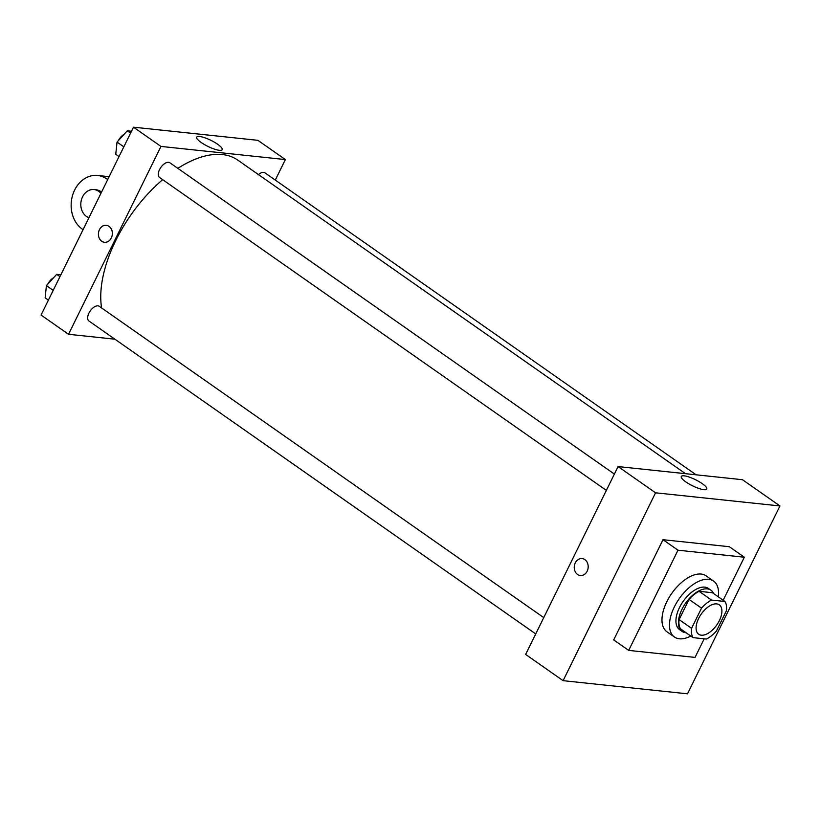 <?xml version="1.0" encoding="UTF-8"?>
<svg xmlns="http://www.w3.org/2000/svg" width="821" height="821" viewBox="0 0 821 821"><rect width="100%" height="100%" fill="white"/><g stroke="black" fill="none" stroke-linecap="round" stroke-linejoin="round"><path stroke-width="1.23" d="M719.36 620.645A17.97 9.503 -55 0 1 698.692 634.264A17.97 9.503 -55 0 1 701.216 614.098A17.97 9.503 -55 0 1 719.299 604.831A17.97 9.503 -55 0 1 719.36 620.645M724.933 601.475L711.55 600.059A24.476 12.951 -55 0 0 701.524 608.135L691.59 628.332A24.476 12.951 -55 0 0 693.068 637.63L706.44 639.046A24.476 12.951 -55 0 0 716.466 630.969L726.411 610.762A24.476 12.951 -55 0 0 724.933 601.475L712.443 592.721L699.061 591.315L711.55 600.059M699.061 591.315A24.476 12.951 -55 0 0 689.035 599.392L679.1 619.588A24.476 12.951 -55 0 0 680.578 628.886L693.068 637.63M713.582 593.521A25.153 13.3 125 0 0 710.935 590.207A25.153 13.3 125 0 0 685.607 603.168A25.153 13.3 125 0 0 682.077 631.411A25.153 13.3 125 0 0 685.72 632.724A25.153 13.3 125 0 0 686.099 632.755M682.077 631.411L679.583 629.656A25.153 13.3 -55 0 1 683.113 601.424A25.153 13.3 -55 0 1 708.441 588.452L710.935 590.207M679.1 619.588L691.59 628.332M689.035 599.392L701.524 608.135M690.81 636.049A34.133 18.052 -55 0 1 674.431 637.014A34.133 18.052 -55 0 1 679.224 598.694A34.133 18.052 -55 0 1 713.593 581.094A34.133 18.052 -55 0 1 718.283 596.816M674.431 637.014L666.929 631.77A34.133 18.052 -55 0 1 671.732 593.45A34.133 18.052 -55 0 1 706.101 575.849L713.593 581.094M704.192 638.81L695.038 657.405L628.691 650.396L677.992 550.203L744.339 557.213L723.168 600.243M628.691 650.396L613.708 639.908L663.009 539.705L729.356 546.714L744.339 557.213M663.009 539.705L677.992 550.203M779.95 505.952L655.548 492.805L563.103 680.671L687.505 693.817L779.95 505.952L742.482 479.71L618.08 466.564L525.635 654.429L563.103 680.671M685.822 481.896A14.214 3.387 -153.8 0 1 681.266 476.488A14.214 3.387 -153.8 0 1 695.52 479.721A14.214 3.387 -153.8 0 1 706.768 489.039A14.214 3.387 -153.8 0 1 698.794 488.423A14.214 3.387 -153.8 0 1 685.822 481.896M618.08 466.564L655.548 492.805M584.88 559.624A8.538 6.948 96 0 1 587.795 569.558A8.538 6.948 96 0 1 580.324 575.542A8.538 6.948 96 0 1 574.31 566.326A8.538 6.948 96 0 1 582.12 558.567A8.538 6.948 96 0 1 584.88 559.624M582.12 558.567A8.538 6.948 -84 0 0 574.31 566.326A8.538 6.948 -84 0 0 580.334 575.542M101.609 307.957A106.001 56.064 -55 0 1 162.671 179.666M177.839 168.356A106.001 56.064 -55 0 1 237.762 160.105L685.514 473.686M696.126 474.815L264.937 172.831A8.98 4.752 125 0 0 258.451 174.596M535.733 633.925L88.966 321.032A8.98 4.752 -55 0 1 90.218 310.954A8.98 4.752 -55 0 1 99.269 306.315L543.759 617.618M606.35 490.394L159.582 177.5A8.98 4.752 -55 0 1 160.844 167.422A8.98 4.752 -55 0 1 169.896 162.784L614.385 474.086M68.523 334.291L114.889 339.186L68.523 334.291L160.967 146.425L68.523 334.291L41.05 315.048L133.495 127.183L160.967 146.425L285.369 159.572L160.967 146.425M285.369 159.572L275.281 180.076L285.369 159.572L257.897 140.329L133.495 127.183M131.483 131.257L127.306 130.816L117.044 142.084L115.751 154.297L119.024 156.585M117.044 142.084L123.827 146.836M127.306 130.816L130.58 133.105M118.419 140.565A8.98 4.752 -55 0 1 124.135 134.305M60.867 274.789L56.69 274.347L46.417 285.616L45.134 297.828L48.398 300.117M46.417 285.616L53.201 290.357M56.69 274.347L59.954 276.636M47.803 284.097A8.98 4.752 -55 0 1 53.509 277.837M201.227 142.515A14.214 3.387 -153.8 0 1 196.681 137.107A14.214 3.387 -153.8 0 1 210.925 140.34A14.214 3.387 -153.8 0 1 222.183 149.658A14.214 3.387 -153.8 0 1 214.199 149.042A14.214 3.387 -153.8 0 1 201.227 142.515M109.039 226.36A8.538 6.948 96 0 1 111.954 236.294A8.538 6.948 96 0 1 104.483 242.287A8.538 6.948 96 0 1 98.469 233.072A8.538 6.948 96 0 1 106.278 225.313A8.538 6.948 96 0 1 109.039 226.36M106.278 225.313A8.538 6.948 -84 0 0 98.469 233.072A8.538 6.948 -84 0 0 104.483 242.287M101.537 192.124A14.378 11.71 -84 0 0 96.129 189.774L94.056 189.559A14.378 11.71 96 0 1 100.921 193.366M107.715 179.563L106.946 179.019A28.745 23.409 -84 0 0 97.637 175.478A28.745 23.409 -84 0 0 72.484 195.655A28.745 23.409 -84 0 0 82.295 229.121L83.065 229.664M88.955 217.688A14.378 11.71 96 0 1 81.084 201.33A14.378 11.71 96 0 1 94.056 189.559M106.946 179.019L107.931 179.122M97.637 175.478L109.131 176.689"/></g></svg>
